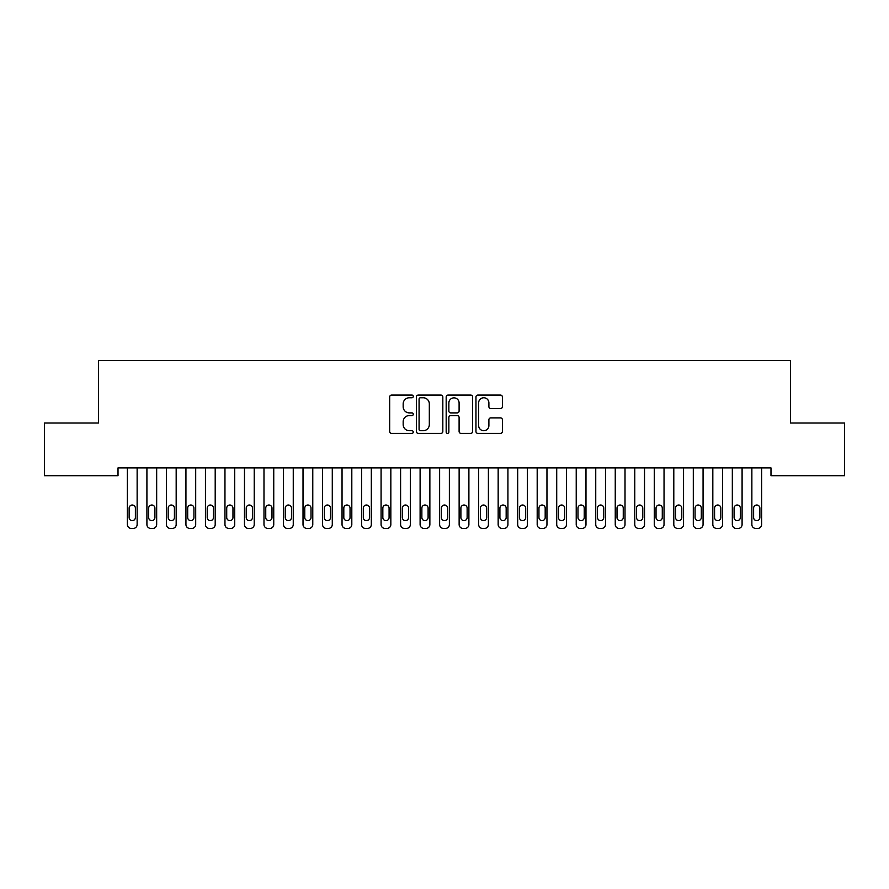 <?xml version="1.0" encoding="UTF-8"?>
<svg xmlns="http://www.w3.org/2000/svg" width="889" height="889" viewBox="0 0 889 889"><rect width="100%" height="100%" fill="white"/><g stroke="black" fill="none" stroke-linecap="round" stroke-linejoin="round"><path stroke-width="1.33" d="M413.274 396.416A1.345 1.345 0 0 0 411.94 395.083L391.582 395.083A1.911 1.911 0 0 0 389.671 396.994L389.671 431.476A1.911 1.911 0 0 0 391.582 433.388L411.94 433.388A1.345 1.345 0 0 0 413.274 432.043A1.345 1.345 0 0 0 411.94 430.709L409.307 430.709A6.134 6.134 0 0 1 403.173 424.575L403.173 421.708A6.134 6.134 0 0 1 409.307 415.574L411.94 415.574A1.345 1.345 0 0 0 413.274 414.23A1.345 1.345 0 0 0 411.94 412.896L409.307 412.896A6.134 6.134 0 0 1 403.173 406.762L403.173 403.884A6.134 6.134 0 0 1 409.307 397.761L411.94 397.761A1.345 1.345 0 0 0 413.274 396.416M500.485 408.584A1.911 1.911 0 0 0 502.396 406.662L502.396 396.994A1.911 1.911 0 0 0 500.485 395.083L477.882 395.083A1.911 1.911 0 0 0 475.959 396.994L475.959 431.476A1.911 1.911 0 0 0 477.882 433.388L500.485 433.388A1.911 1.911 0 0 0 502.396 431.476L502.396 419.786A1.911 1.911 0 0 0 500.485 417.874L490.806 417.874A1.911 1.911 0 0 0 488.894 419.786L488.894 425.587A5.123 5.123 0 0 1 483.772 430.709A5.123 5.123 0 0 1 478.649 425.587L478.649 402.884A5.123 5.123 0 0 1 483.772 397.761A5.123 5.123 0 0 1 488.894 402.884L488.894 406.662A1.911 1.911 0 0 0 490.806 408.584L500.485 408.584M770.985 467.903L118.015 467.903L118.015 475.704L44.45 475.704L44.45 423.02L98.501 423.02L98.501 360.567L790.499 360.567L790.499 423.02L844.55 423.02L844.55 475.704L770.985 475.704L770.985 467.903M442.822 396.994A1.911 1.911 0 0 0 440.911 395.083L418.308 395.083A1.911 1.911 0 0 0 416.385 396.994L416.385 431.476A1.911 1.911 0 0 0 418.308 433.388L440.911 433.388A1.911 1.911 0 0 0 442.822 431.476L442.822 396.994M448.089 395.083L470.692 395.083A1.911 1.911 0 0 1 472.615 396.994L472.615 431.476A1.911 1.911 0 0 1 470.692 433.388L461.024 433.388A1.911 1.911 0 0 1 459.102 431.476L459.102 417.486A1.911 1.911 0 0 0 457.19 415.574L450.779 415.574A1.911 1.911 0 0 0 448.856 417.486L448.856 432.043A1.345 1.345 0 0 1 447.511 433.388A1.345 1.345 0 0 1 446.178 432.043L446.178 396.994A1.911 1.911 0 0 1 448.089 395.083M420.408 397.761A1.345 1.345 0 0 0 419.075 399.105L419.075 429.365A1.345 1.345 0 0 0 420.408 430.709L423.186 430.709A6.134 6.134 0 0 0 429.32 424.575L429.32 403.884A6.134 6.134 0 0 0 423.186 397.761L420.408 397.761M459.102 402.984A5.123 5.123 0 0 0 453.979 397.861A5.123 5.123 0 0 0 448.856 402.984L448.856 410.974A1.911 1.911 0 0 0 450.779 412.896L457.19 412.896A1.911 1.911 0 0 0 459.102 410.974L459.102 402.984M137.139 467.903L137.139 524.532A3.9 3.9 0 0 1 133.239 528.433L131.294 528.433A3.9 3.9 0 0 1 127.383 524.532L127.383 467.903M135.384 517.509L135.384 508.141A3.123 3.123 0 0 0 132.261 505.019A3.123 3.123 0 0 0 129.138 508.141L129.138 517.509A3.123 3.123 0 0 0 132.261 520.632A3.123 3.123 0 0 0 135.384 517.509M156.664 467.903L156.664 524.532A3.9 3.9 0 0 1 152.752 528.433L150.808 528.433A3.9 3.9 0 0 1 146.907 524.532L146.907 467.903M154.908 517.509L154.908 508.141A3.123 3.123 0 0 0 151.786 505.019A3.123 3.123 0 0 0 148.663 508.141L148.663 517.509A3.123 3.123 0 0 0 151.786 520.632A3.123 3.123 0 0 0 154.908 517.509M176.178 467.903L176.178 524.532A3.9 3.9 0 0 1 172.266 528.433L170.321 528.433A3.9 3.9 0 0 1 166.421 524.532L166.421 467.903M174.422 517.509L174.422 508.141A3.123 3.123 0 0 0 171.299 505.019A3.123 3.123 0 0 0 168.177 508.141L168.177 517.509A3.123 3.123 0 0 0 171.299 520.632A3.123 3.123 0 0 0 174.422 517.509M195.691 467.903L195.691 524.532A3.9 3.9 0 0 1 191.791 528.433L189.835 528.433A3.9 3.9 0 0 1 185.934 524.532L185.934 467.903M193.935 517.509L193.935 508.141A3.123 3.123 0 0 0 190.813 505.019A3.123 3.123 0 0 0 187.69 508.141L187.69 517.509A3.123 3.123 0 0 0 190.813 520.632A3.123 3.123 0 0 0 193.935 517.509M215.205 467.903L215.205 524.532A3.9 3.9 0 0 1 211.304 528.433L209.348 528.433A3.9 3.9 0 0 1 205.448 524.532L205.448 467.903M213.449 517.509L213.449 508.141A3.123 3.123 0 0 0 210.326 505.019A3.123 3.123 0 0 0 207.204 508.141L207.204 517.509A3.123 3.123 0 0 0 210.326 520.632A3.123 3.123 0 0 0 213.449 517.509M234.718 467.903L234.718 524.532A3.9 3.9 0 0 1 230.818 528.433L228.862 528.433A3.9 3.9 0 0 1 224.961 524.532L224.961 467.903M232.962 517.509L232.962 508.141A3.123 3.123 0 0 0 229.84 505.019A3.123 3.123 0 0 0 226.717 508.141L226.717 517.509A3.123 3.123 0 0 0 229.84 520.632A3.123 3.123 0 0 0 232.962 517.509M254.232 467.903L254.232 524.532A3.9 3.9 0 0 1 250.331 528.433L248.375 528.433A3.9 3.9 0 0 1 244.475 524.532L244.475 467.903M252.476 517.509L252.476 508.141A3.123 3.123 0 0 0 249.353 505.019A3.123 3.123 0 0 0 246.231 508.141L246.231 517.509A3.123 3.123 0 0 0 249.353 520.632A3.123 3.123 0 0 0 252.476 517.509M273.745 467.903L273.745 524.532A3.9 3.9 0 0 1 269.845 528.433L267.889 528.433A3.9 3.9 0 0 1 263.989 524.532L263.989 467.903M271.99 517.509L271.99 508.141A3.123 3.123 0 0 0 268.867 505.019A3.123 3.123 0 0 0 265.744 508.141L265.744 517.509A3.123 3.123 0 0 0 268.867 520.632A3.123 3.123 0 0 0 271.99 517.509M293.259 467.903L293.259 524.532A3.9 3.9 0 0 1 289.358 528.433L287.403 528.433A3.9 3.9 0 0 1 283.502 524.532L283.502 467.903M291.503 517.509L291.503 508.141A3.123 3.123 0 0 0 288.38 505.019A3.123 3.123 0 0 0 285.258 508.141L285.258 517.509A3.123 3.123 0 0 0 288.38 520.632A3.123 3.123 0 0 0 291.503 517.509M312.772 467.903L312.772 524.532A3.9 3.9 0 0 1 308.872 528.433L306.927 528.433A3.9 3.9 0 0 1 303.016 524.532L303.016 467.903M311.017 517.509L311.017 508.141A3.123 3.123 0 0 0 307.894 505.019A3.123 3.123 0 0 0 304.771 508.141L304.771 517.509A3.123 3.123 0 0 0 307.894 520.632A3.123 3.123 0 0 0 311.017 517.509M332.286 467.903L332.286 524.532A3.9 3.9 0 0 1 328.385 528.433L326.441 528.433A3.9 3.9 0 0 1 322.529 524.532L322.529 467.903M330.53 517.509L330.53 508.141A3.123 3.123 0 0 0 327.408 505.019A3.123 3.123 0 0 0 324.285 508.141L324.285 517.509A3.123 3.123 0 0 0 327.408 520.632A3.123 3.123 0 0 0 330.53 517.509M351.811 467.903L351.811 524.532A3.9 3.9 0 0 1 347.899 528.433L345.954 528.433A3.9 3.9 0 0 1 342.043 524.532L342.043 467.903M350.044 517.509L350.044 508.141A3.123 3.123 0 0 0 346.932 505.019A3.123 3.123 0 0 0 343.81 508.141L343.81 517.509A3.123 3.123 0 0 0 346.932 520.632A3.123 3.123 0 0 0 350.044 517.509M371.324 467.903L371.324 524.532A3.9 3.9 0 0 1 367.413 528.433L365.468 528.433A3.9 3.9 0 0 1 361.567 524.532L361.567 467.903M369.568 517.509L369.568 508.141A3.123 3.123 0 0 0 366.446 505.019A3.123 3.123 0 0 0 363.323 508.141L363.323 517.509A3.123 3.123 0 0 0 366.446 520.632A3.123 3.123 0 0 0 369.568 517.509M390.838 467.903L390.838 524.532A3.9 3.9 0 0 1 386.937 528.433L384.981 528.433A3.9 3.9 0 0 1 381.081 524.532L381.081 467.903M389.082 517.509L389.082 508.141A3.123 3.123 0 0 0 385.959 505.019A3.123 3.123 0 0 0 382.837 508.141L382.837 517.509A3.123 3.123 0 0 0 385.959 520.632A3.123 3.123 0 0 0 389.082 517.509M410.351 467.903L410.351 524.532A3.9 3.9 0 0 1 406.451 528.433L404.495 528.433A3.9 3.9 0 0 1 400.595 524.532L400.595 467.903M408.596 517.509L408.596 508.141A3.123 3.123 0 0 0 405.473 505.019A3.123 3.123 0 0 0 402.35 508.141L402.35 517.509A3.123 3.123 0 0 0 405.473 520.632A3.123 3.123 0 0 0 408.596 517.509M429.865 467.903L429.865 524.532A3.9 3.9 0 0 1 425.964 528.433L424.009 528.433A3.9 3.9 0 0 1 420.108 524.532L420.108 467.903M428.109 517.509L428.109 508.141A3.123 3.123 0 0 0 424.986 505.019A3.123 3.123 0 0 0 421.864 508.141L421.864 517.509A3.123 3.123 0 0 0 424.986 520.632A3.123 3.123 0 0 0 428.109 517.509M449.378 467.903L449.378 524.532A3.9 3.9 0 0 1 445.478 528.433L443.522 528.433A3.9 3.9 0 0 1 439.622 524.532L439.622 467.903M447.623 517.509L447.623 508.141A3.123 3.123 0 0 0 444.5 505.019A3.123 3.123 0 0 0 441.377 508.141L441.377 517.509A3.123 3.123 0 0 0 444.5 520.632A3.123 3.123 0 0 0 447.623 517.509M468.892 467.903L468.892 524.532A3.9 3.9 0 0 1 464.991 528.433L463.036 528.433A3.9 3.9 0 0 1 459.135 524.532L459.135 467.903M467.136 517.509L467.136 508.141A3.123 3.123 0 0 0 464.014 505.019A3.123 3.123 0 0 0 460.891 508.141L460.891 517.509A3.123 3.123 0 0 0 464.014 520.632A3.123 3.123 0 0 0 467.136 517.509M488.405 467.903L488.405 524.532A3.9 3.9 0 0 1 484.505 528.433L482.549 528.433A3.9 3.9 0 0 1 478.649 524.532L478.649 467.903M486.65 517.509L486.65 508.141A3.123 3.123 0 0 0 483.527 505.019A3.123 3.123 0 0 0 480.404 508.141L480.404 517.509A3.123 3.123 0 0 0 483.527 520.632A3.123 3.123 0 0 0 486.65 517.509M507.919 467.903L507.919 524.532A3.9 3.9 0 0 1 504.019 528.433L502.063 528.433A3.9 3.9 0 0 1 498.162 524.532L498.162 467.903M506.163 517.509L506.163 508.141A3.123 3.123 0 0 0 503.041 505.019A3.123 3.123 0 0 0 499.918 508.141L499.918 517.509A3.123 3.123 0 0 0 503.041 520.632A3.123 3.123 0 0 0 506.163 517.509M527.433 467.903L527.433 524.532A3.9 3.9 0 0 1 523.532 528.433L521.587 528.433A3.9 3.9 0 0 1 517.676 524.532L517.676 467.903M525.677 517.509L525.677 508.141A3.123 3.123 0 0 0 522.554 505.019A3.123 3.123 0 0 0 519.432 508.141L519.432 517.509A3.123 3.123 0 0 0 522.554 520.632A3.123 3.123 0 0 0 525.677 517.509M546.957 467.903L546.957 524.532A3.9 3.9 0 0 1 543.046 528.433L541.101 528.433A3.9 3.9 0 0 1 537.189 524.532L537.189 467.903M545.19 517.509L545.19 508.141A3.123 3.123 0 0 0 542.068 505.019A3.123 3.123 0 0 0 538.956 508.141L538.956 517.509A3.123 3.123 0 0 0 542.068 520.632A3.123 3.123 0 0 0 545.19 517.509M566.471 467.903L566.471 524.532A3.9 3.9 0 0 1 562.559 528.433L560.615 528.433A3.9 3.9 0 0 1 556.714 524.532L556.714 467.903M564.715 517.509L564.715 508.141A3.123 3.123 0 0 0 561.592 505.019A3.123 3.123 0 0 0 558.47 508.141L558.47 517.509A3.123 3.123 0 0 0 561.592 520.632A3.123 3.123 0 0 0 564.715 517.509M585.984 467.903L585.984 524.532A3.9 3.9 0 0 1 582.073 528.433L580.128 528.433A3.9 3.9 0 0 1 576.228 524.532L576.228 467.903M584.229 517.509L584.229 508.141A3.123 3.123 0 0 0 581.106 505.019A3.123 3.123 0 0 0 577.983 508.141L577.983 517.509A3.123 3.123 0 0 0 581.106 520.632A3.123 3.123 0 0 0 584.229 517.509M605.498 467.903L605.498 524.532A3.9 3.9 0 0 1 601.597 528.433L599.642 528.433A3.9 3.9 0 0 1 595.741 524.532L595.741 467.903M603.742 517.509L603.742 508.141A3.123 3.123 0 0 0 600.62 505.019A3.123 3.123 0 0 0 597.497 508.141L597.497 517.509A3.123 3.123 0 0 0 600.62 520.632A3.123 3.123 0 0 0 603.742 517.509M625.011 467.903L625.011 524.532A3.9 3.9 0 0 1 621.111 528.433L619.155 528.433A3.9 3.9 0 0 1 615.255 524.532L615.255 467.903M623.256 517.509L623.256 508.141A3.123 3.123 0 0 0 620.133 505.019A3.123 3.123 0 0 0 617.01 508.141L617.01 517.509A3.123 3.123 0 0 0 620.133 520.632A3.123 3.123 0 0 0 623.256 517.509M644.525 467.903L644.525 524.532A3.9 3.9 0 0 1 640.625 528.433L638.669 528.433A3.9 3.9 0 0 1 634.768 524.532L634.768 467.903M642.769 517.509L642.769 508.141A3.123 3.123 0 0 0 639.647 505.019A3.123 3.123 0 0 0 636.524 508.141L636.524 517.509A3.123 3.123 0 0 0 639.647 520.632A3.123 3.123 0 0 0 642.769 517.509M664.039 467.903L664.039 524.532A3.9 3.9 0 0 1 660.138 528.433L658.182 528.433A3.9 3.9 0 0 1 654.282 524.532L654.282 467.903M662.283 517.509L662.283 508.141A3.123 3.123 0 0 0 659.16 505.019A3.123 3.123 0 0 0 656.038 508.141L656.038 517.509A3.123 3.123 0 0 0 659.16 520.632A3.123 3.123 0 0 0 662.283 517.509M683.552 467.903L683.552 524.532A3.9 3.9 0 0 1 679.652 528.433L677.696 528.433A3.9 3.9 0 0 1 673.795 524.532L673.795 467.903M681.796 517.509L681.796 508.141A3.123 3.123 0 0 0 678.674 505.019A3.123 3.123 0 0 0 675.551 508.141L675.551 517.509A3.123 3.123 0 0 0 678.674 520.632A3.123 3.123 0 0 0 681.796 517.509M703.066 467.903L703.066 524.532A3.9 3.9 0 0 1 699.165 528.433L697.209 528.433A3.9 3.9 0 0 1 693.309 524.532L693.309 467.903M701.31 517.509L701.31 508.141A3.123 3.123 0 0 0 698.187 505.019A3.123 3.123 0 0 0 695.065 508.141L695.065 517.509A3.123 3.123 0 0 0 698.187 520.632A3.123 3.123 0 0 0 701.31 517.509M722.579 467.903L722.579 524.532A3.9 3.9 0 0 1 718.679 528.433L716.734 528.433A3.9 3.9 0 0 1 712.822 524.532L712.822 467.903M720.823 517.509L720.823 508.141A3.123 3.123 0 0 0 717.701 505.019A3.123 3.123 0 0 0 714.578 508.141L714.578 517.509A3.123 3.123 0 0 0 717.701 520.632A3.123 3.123 0 0 0 720.823 517.509M742.093 467.903L742.093 524.532A3.9 3.9 0 0 1 738.192 528.433L736.248 528.433A3.9 3.9 0 0 1 732.336 524.532L732.336 467.903M740.337 517.509L740.337 508.141A3.123 3.123 0 0 0 737.214 505.019A3.123 3.123 0 0 0 734.092 508.141L734.092 517.509A3.123 3.123 0 0 0 737.214 520.632A3.123 3.123 0 0 0 740.337 517.509M761.617 467.903L761.617 524.532A3.9 3.9 0 0 1 757.706 528.433L755.761 528.433A3.9 3.9 0 0 1 751.861 524.532L751.861 467.903M759.862 517.509L759.862 508.141A3.123 3.123 0 0 0 756.739 505.019A3.123 3.123 0 0 0 753.616 508.141L753.616 517.509A3.123 3.123 0 0 0 756.739 520.632A3.123 3.123 0 0 0 759.862 517.509"/></g></svg>
